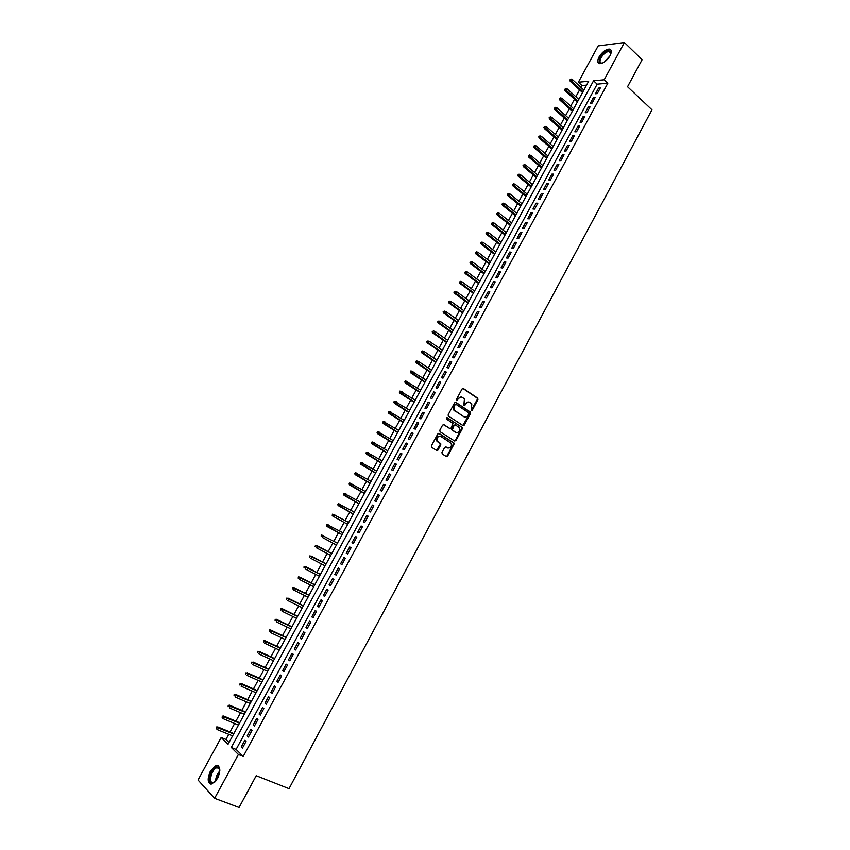 <?xml version="1.0" encoding="UTF-8"?>
<svg xmlns="http://www.w3.org/2000/svg" width="850" height="850" viewBox="0 0 850 850"><rect width="100%" height="100%" fill="white"/><g stroke="black" fill="none" stroke-linecap="round" stroke-linejoin="round"><path stroke-width="1.27" d="M471.378 410.465L472.303 410.136L477.923 399.659L477.668 398.14L463.409 388.535L462.071 388.992L456.376 399.564L456.556 400.626L458.235 398.937C459.436 397.109 460.859 396.621 462.506 397.46L464.429 398.969L463.845 405.408L464.929 405.248L465.662 403.877C466.852 402.061 468.265 401.572 469.912 402.401L471.803 403.888L471.378 410.465M471.24 410.337L477.296 399.479L477.254 398.172L462.836 388.408M456.429 400.52L457.608 398.767L458.235 398.937M463.866 405.45L465.035 403.707L465.662 403.877M210.481 770.95L216.155 765.425C220.501 765.977 220.958 770.334 217.558 778.483L211.894 784.019C207.517 783.434 207.049 779.078 210.481 770.95M599.027 57.035C602.129 52.105 605.519 49.449 609.206 49.066C611.671 49.555 611.947 51.776 610.034 55.728C606.932 60.658 603.543 63.325 599.877 63.708C597.38 63.208 597.093 60.987 599.027 57.035M441.968 452.466L442.244 453.974L446.324 456.535L447.663 456.036L453.974 444.274L453.964 443.02L439.163 433.5L437.803 433.978L431.407 445.846L431.694 447.366L436.677 450.489L438.026 449.99L440.757 444.933L440.746 443.679L437.304 441.139C436.56 437.633 437.761 436.082 440.916 436.496L451.18 443.275C451.945 446.76 450.755 448.311 447.621 447.929L446.027 446.93L444.688 447.419L441.968 452.466M624.41 42.5L642.111 59.713L627.555 86.721L651.971 109.799L289.021 788.662L256.211 775.71L239.073 807.5L214.614 798.331L198.029 780.013L221.191 737.513L228.044 744.271L588.668 81.249L578.372 82.216L598.156 45.921L624.41 42.5L604.191 79.783L593.555 80.782L231.296 747.479L238.393 754.471L214.614 798.331M607.835 83.183L597.178 84.15L236.119 749.424L243.249 756.426L607.835 83.183L604.191 79.783M243.249 756.426L238.393 754.471M462.942 425.574L464.27 425.106L470.539 413.429L470.507 412.133L455.929 402.411L454.58 402.868L448.237 414.651L448.258 415.926L462.942 425.574M462.272 428.825L455.983 440.544L454.644 441.033L440.109 431.747L439.832 430.217L442.563 425.159L443.923 424.681L449.831 428.485L451.169 428.007L452.944 423.396L446.388 418.997L447.312 417.764L462.251 427.55L462.272 428.825L461.646 428.623L455.356 440.342L455.983 440.544M597.253 93.606L600.344 87.922L598.57 88.071L595.489 93.755L597.253 93.606M592.099 103.116L595.191 97.41L593.438 97.548L590.346 103.243L592.099 103.116M586.936 112.636L590.038 106.919L588.285 107.036L585.193 112.742L586.936 112.636M581.761 122.188L584.874 116.461L583.121 116.556L580.019 122.272L581.761 122.188M576.576 131.75L579.689 126.012L577.947 126.098L574.844 131.824L576.576 131.75M571.381 141.344L574.494 135.586L572.762 135.649L569.649 141.398L571.381 141.344M566.164 150.96L569.298 145.191L567.566 145.233L564.442 150.992L566.164 150.96M560.947 160.586L564.081 154.806L562.36 154.838L559.236 160.607L560.947 160.586M555.709 170.244L558.854 164.454L557.143 164.464L554.009 170.244L555.709 170.244M550.46 179.924L553.616 174.112L551.916 174.101L548.771 179.903L550.46 179.924M545.211 189.624L548.367 183.802L546.667 183.77L543.522 189.582L545.211 189.624M539.941 199.336L543.097 193.502L541.418 193.46L538.263 199.282L539.941 199.336M534.65 209.079L537.827 203.235L536.148 203.171L532.982 209.015L534.65 209.079M529.359 218.843L532.536 212.989L530.867 212.904L527.701 218.758L529.359 218.843M524.057 228.639L527.244 222.764L525.576 222.657L522.399 228.523L524.057 228.639M518.734 238.446L521.932 232.56L520.274 232.443L517.087 238.319L518.734 238.446M513.411 248.274L516.609 242.377L514.962 242.239L511.774 248.126L513.411 248.274M508.066 258.134L511.275 252.216L509.639 252.057L506.441 257.964L508.066 258.134M502.711 268.005L505.931 262.076L504.294 261.906L501.086 267.824L502.711 268.005M497.346 277.908L500.565 271.968L498.95 271.766L495.731 277.706L497.346 277.908M491.969 287.831L495.199 281.871L493.584 281.658L490.365 287.608L491.969 287.831M486.572 297.776L489.812 291.805L488.208 291.571L484.978 297.532L486.572 297.776M481.174 307.743L484.415 301.761L482.821 301.506L479.581 307.477L481.174 307.743M475.756 317.73L479.007 311.737L477.424 311.461L474.172 317.454L475.756 317.73M470.326 327.739L473.588 321.736L472.005 321.449L468.754 327.441L470.326 327.739M464.886 337.779L468.148 331.755L466.586 331.447L463.324 337.461L464.886 337.779M459.436 347.841L462.708 341.796L461.146 341.477L457.884 347.501L459.436 347.841M453.964 357.924L457.247 351.868L455.696 351.517L452.423 357.563L453.964 357.924M448.492 368.029L451.775 361.962L450.234 361.59L446.951 367.646L448.492 368.029M442.999 378.154L446.293 372.077L444.763 371.694L441.469 377.761L442.999 378.154M437.495 388.312L440.799 382.213L439.269 381.809L435.976 387.887L437.495 388.312M431.981 398.491L435.285 392.381L433.776 391.946L430.472 398.044L431.981 398.491M426.445 408.691L429.771 402.56L428.262 402.114L424.947 408.223L426.445 408.691M420.909 418.912L424.235 412.771L422.737 412.303L419.411 418.434L420.909 418.912M415.353 429.154L418.689 423.002L417.201 422.514L413.865 428.655L415.353 429.154M409.785 439.429L413.121 433.266L411.644 432.756L408.308 438.908L409.785 439.429M404.196 449.724L407.554 443.541L406.077 443.02L402.741 449.183L404.196 449.724M398.608 460.041L401.965 453.847L400.499 453.305L397.152 459.478L398.608 460.041M392.998 470.39L396.366 464.174L394.91 463.611L391.553 469.806L392.998 470.39M387.377 480.749L390.756 474.534L389.311 473.939L385.942 480.154L387.377 480.749M381.746 491.141L385.124 484.904L383.69 484.298L380.322 490.524L381.746 491.141M376.104 501.564L379.493 495.306L378.059 494.679L374.68 500.916L376.104 501.564M370.441 511.998L373.841 505.739L372.417 505.081L369.027 511.339L370.441 511.998M364.767 522.463L368.167 516.184L366.764 515.514L363.364 521.783L364.767 522.463M359.082 532.961L362.493 526.66L361.091 525.969L357.691 532.249L359.082 532.961M353.377 543.469L356.798 537.158L355.417 536.446L351.996 542.746L353.377 543.469M347.661 554.009L351.092 547.687L349.722 546.943L346.29 553.265L347.661 554.009L346.29 553.265M341.934 564.581L345.376 558.237L344.006 557.472L340.574 563.805L341.934 564.581M336.196 575.163L339.649 568.809L338.289 568.023L334.847 574.366L336.196 575.163M330.448 585.778L333.901 579.413L332.552 578.606L329.099 584.959L330.448 585.778M324.679 596.424L328.142 590.028L326.804 589.209L323.34 595.584L324.679 596.424M318.899 607.081L322.362 600.684L321.034 599.834L317.571 606.22L318.899 607.081M313.098 617.769L316.582 611.352L315.254 610.491L311.791 616.888L313.098 617.769M307.286 628.49L310.781 622.062L309.464 621.169L305.989 627.587L307.286 628.49M301.463 639.232L304.959 632.782L303.663 631.869L300.178 638.308L301.463 639.232M295.63 649.995L299.136 643.535L297.84 642.6L294.344 649.049L295.63 649.995M289.776 660.79L293.293 654.309L292.017 653.352L288.511 659.823L289.776 660.79M283.921 671.606L287.438 665.114L286.163 664.137L282.657 670.618L283.921 671.606M278.035 682.454L281.562 675.941L280.309 674.942L276.781 681.434L278.035 682.454M272.149 693.324L275.687 686.8L274.433 685.769L270.906 692.282L272.149 693.324M266.241 704.214L269.779 697.68L268.547 696.628L265.009 703.152L266.241 704.214M260.312 715.137L263.872 708.581L262.639 707.508L259.091 714.053L260.312 715.137M254.384 726.091L257.943 719.514L256.721 718.42L253.173 724.976L254.384 726.091M248.434 737.067L252.004 730.479L250.792 729.353L247.233 735.93L248.434 737.067M244.853 740.318L241.273 746.906L242.473 748.064L246.043 741.455L244.853 740.318M586.574 85.106L581.974 85.521L580.975 87.359M579.604 89.866L575.864 96.73M574.504 99.238L570.754 106.133M569.394 108.619L565.622 115.547M564.283 118.022L560.49 124.993M559.151 127.447L555.337 134.449M554.009 136.893L550.173 143.926M548.845 146.359L544.999 153.425M543.681 155.847L539.814 162.956M538.507 165.357L534.618 172.497M533.311 174.887L529.412 182.059M528.116 184.439L524.195 191.643M522.899 194.023L518.967 201.259M517.682 203.617L513.719 210.885M512.444 213.233L508.47 220.532M507.195 222.87L503.2 230.212M501.936 232.528L497.919 239.902M496.666 242.208L492.628 249.624M491.385 251.908L487.326 259.356M486.094 261.641L482.014 269.121M480.781 271.384L476.691 278.906M475.469 281.148L471.346 288.713M470.135 290.944L466.002 298.531M464.791 300.762L460.636 308.38M459.436 310.59L455.26 318.261M454.07 320.45L449.873 328.153M448.694 330.331L444.476 338.066M443.296 340.234L439.067 348.001M437.899 350.158L433.649 357.967M432.48 360.103L428.209 367.954M427.051 370.079L422.758 377.963M421.611 380.067L417.297 387.993M416.16 390.086L411.825 398.044M410.699 400.127L406.342 408.117M405.216 410.178L400.839 418.221M399.723 420.272L395.335 428.336M394.219 430.376L389.81 438.483M388.705 440.502L384.274 448.651M383.18 450.659L378.717 458.851M377.634 460.838L373.161 469.062M372.087 471.038L367.582 479.304M366.52 481.259L361.994 489.568M360.942 491.513L356.394 499.853M355.342 501.787L350.784 510.17M349.743 512.082L345.153 520.497M344.123 522.399L339.522 530.857M338.491 532.748L333.869 541.237M332.849 543.118L328.206 551.629M327.176 553.52L322.543 562.041M321.491 563.964L316.859 572.475M315.796 574.419L311.164 582.941M310.091 584.906L305.458 593.428M304.374 595.414L299.731 603.936M298.637 605.954L294.004 614.465M292.889 616.505L288.256 625.026M287.13 627.088L282.487 635.609M281.35 637.702L276.717 646.213M275.559 648.338L270.927 656.848M269.758 658.994L265.126 667.505M263.946 669.673L259.303 678.194M258.113 680.383L253.481 688.893M252.269 691.114L247.637 699.635M246.404 701.877L241.772 710.388M240.539 712.661L235.907 721.172M234.653 723.477L230.021 731.988M228.756 734.315L225.951 739.457L229.022 742.464M437.421 449.788L437.952 450.128M446.165 456.429L447.589 456.163M225.951 739.457L221.191 737.513M581.974 85.521L578.372 82.216M597.178 84.15L593.555 80.782M236.119 749.424L231.296 747.479M598.57 88.071L599.696 89.112M593.438 97.548L594.564 98.579M588.285 107.036L589.422 108.067M583.121 116.556L584.258 117.576M577.947 126.098L579.094 127.107M572.762 135.649L573.909 136.659M567.566 145.233L568.724 146.242M562.36 154.838L563.518 155.837M557.143 164.464L558.312 165.452M551.916 174.101L553.084 175.089M546.667 183.77L547.846 184.758M541.418 193.46L542.597 194.438M536.148 203.171L537.338 204.138M530.867 212.904L532.058 213.871M525.576 222.657L526.777 223.614M520.274 232.443L521.475 233.389M514.962 242.239L516.173 243.185M509.639 252.057L510.85 253.002M504.294 261.906L505.516 262.841M498.95 271.766L500.172 272.701M493.584 281.658L494.806 282.582M488.208 291.571L489.441 292.485M482.821 301.506L484.064 302.419M477.424 311.461L478.667 312.364M472.005 321.449L473.259 322.341M466.586 331.447L467.84 332.339M461.146 341.477L462.411 342.359M455.696 351.517L456.96 352.399M450.234 361.59L451.509 362.461M444.763 371.694L446.038 372.555M439.269 381.809L440.555 382.659M433.776 391.946L435.062 392.796M428.262 402.114L429.558 402.964M422.737 412.303L424.033 413.142M417.201 422.514L418.498 423.342M411.644 432.756L412.951 433.574M406.077 443.02L407.394 443.828M400.499 453.305L401.827 454.112M394.91 463.611L396.238 464.408M389.311 473.939L390.639 474.736M383.69 484.298L385.029 485.084M378.059 494.679L379.408 495.454M372.417 505.081L373.766 505.856M366.764 515.514L368.124 516.279M361.091 525.969L362.461 526.724M355.417 536.446L356.777 537.2M349.722 546.943L351.092 547.697M340.574 563.805L341.955 564.538M334.847 574.366L336.239 575.099M329.099 584.959L330.501 585.682M323.34 595.584L324.743 596.296M317.571 606.22L318.984 606.932M311.791 616.888L313.204 617.589M305.989 627.587L307.402 628.278M300.178 638.308L301.601 638.987M294.344 649.049L295.779 649.719M288.511 659.823L289.946 660.482M282.657 670.618L284.102 671.277M276.781 681.434L278.237 682.082M270.906 692.282L272.361 692.931M265.009 703.152L266.464 703.789M259.091 714.053L260.567 714.68M253.173 724.976L254.649 725.602M247.233 735.93L248.71 736.546M241.273 746.906L242.771 747.511M468.871 402.007L465.035 403.707M461.465 397.056L457.608 398.767M462.825 425.51L469.912 413.238L469.88 411.953L455.388 402.284M468.849 413.78L468.658 412.717L456.057 404.388L455.122 404.717L454.346 406.162L454.431 410.284L463.834 416.712C465.481 417.531 466.894 417.031 468.074 415.214L468.849 413.78M455.738 404.292L455.122 404.717M464.185 416.904L453.815 410.104L453.719 405.981L454.506 404.536M454.506 440.948L455.356 440.342M443.413 424.554L449.608 428.411M446.877 417.69L462.007 427.316M455.908 432.406C459.064 432.799 460.233 431.237 459.414 427.731L455.43 424.915L454.091 425.393L452.317 430.004L456.099 432.512M455.026 424.788L454.091 425.393M455.292 432.204L451.701 429.803L453.475 425.202M461.646 428.623L461.391 427.114M447.759 448.014L445.559 446.803M440.13 436.188C437.059 435.997 435.912 437.58 436.698 440.938L438.016 441.862M436.528 450.394L440.141 444.72L440.141 443.477L437.41 441.649M447.663 456.036L447.047 455.823L453.358 444.072L453.348 442.818L438.674 433.373M570.956 79.018L569.755 80.027L570.956 79.018L572.39 79.496L571.466 81.186L570.233 81.302L582.526 92.544M570.435 79.964L582.972 91.715M572.39 79.496L583.886 90.036M570.233 81.302L569.755 80.027M602.799 62.964C599.176 63.739 598.357 61.912 600.334 57.481C604.966 51.117 608.494 49.332 610.906 52.126L610.778 54.124M610.874 53.667L609.195 51.404C606.241 51.712 603.521 53.837 601.035 57.779C599.494 60.956 599.718 62.73 601.726 63.134L602.363 63.102M610.959 50.065L609.747 49.661C606.082 50.033 602.714 52.668 599.633 57.566L598.889 63.453M215.518 781.469L212.798 783.094C206.72 784.539 210.864 767.731 216.729 766.955L218.854 767.614L219.852 770.791M219.768 769.813L219.034 768.347L216.984 767.763C211.554 768.655 207.857 784.019 213.435 782.68L214.763 782.128M218.301 765.797L216.92 765.797C211.268 766.647 206.072 782.202 210.853 784.093M565.813 88.442L564.612 89.441L565.813 88.442L567.247 88.91L566.323 90.61L565.101 90.716L577.447 101.894M565.293 89.388L577.883 101.086M567.247 88.91L578.797 99.397M565.101 90.716L564.612 89.441M560.649 97.888L559.459 98.887L560.649 97.888L562.094 98.356L561.159 100.056L559.948 100.141L572.347 111.254M560.139 98.834L572.773 110.468M562.094 98.356L573.697 108.779M559.948 100.141L559.459 98.887M555.486 107.344L554.296 108.343L555.486 107.344L556.931 107.812L555.996 109.512L554.784 109.597L567.237 120.647M554.965 108.301L567.662 119.871M556.931 107.812L568.586 118.182M554.784 109.597L554.296 108.343M550.301 116.832L549.111 117.821L550.301 116.832L551.746 117.289L550.821 119L549.61 119.074L562.116 130.061M549.78 117.778L562.53 129.306M551.746 117.289L563.454 127.606M549.61 119.074L549.111 117.821M545.116 126.342L543.926 127.319L545.116 126.342L546.561 126.799L545.626 128.509L544.425 128.562L556.994 139.496M544.595 127.287L557.398 138.752M546.561 126.799L558.322 137.052M544.425 128.562L543.926 127.319M539.909 135.862L538.719 136.85L539.909 135.862L541.365 136.319L540.43 138.04L539.229 138.083L551.852 148.941M539.389 136.818L552.245 148.219M541.365 136.319L553.169 146.519M539.229 138.083L538.719 136.85M534.692 145.414L533.513 146.391L534.692 145.414L536.148 145.871L535.213 147.592L534.023 147.613L546.699 158.419M534.172 146.37L547.081 157.707M536.148 145.871L548.006 155.996M534.023 147.613L533.513 146.391M529.465 154.987L528.286 155.954L529.465 154.987L530.931 155.433L529.986 157.154L528.806 157.176L541.535 167.917M528.944 155.943L541.907 167.227M530.931 155.433L542.842 165.506M528.806 157.176L528.286 155.954M524.227 164.581L523.048 165.538L524.227 164.581L525.693 165.017L524.747 166.749L523.568 166.759L536.35 177.427M523.706 165.538L536.722 176.758M525.693 165.017L537.657 175.036M523.568 166.759L523.048 165.538M518.978 174.186L517.799 175.143L518.978 174.186L520.444 174.633L519.499 176.364L518.33 176.354L531.165 186.968M518.457 175.153L531.526 186.309M520.444 174.633L532.461 184.588M518.33 176.354L517.799 175.143M513.719 183.823L512.539 184.779L513.719 183.823L515.185 184.259L514.239 186.001L513.071 185.98L525.969 196.52M513.188 184.79L526.32 195.883M515.185 184.259L527.255 194.161M513.071 185.98L512.539 184.779M508.438 193.481L507.269 194.427L508.438 193.481L509.915 193.917L508.969 195.659L507.811 195.617L520.763 206.104M507.918 194.448L521.092 205.477M509.915 193.917L522.038 203.756M507.811 195.617L507.269 194.427M503.158 203.161L501.989 204.106L503.158 203.161L504.634 203.596L503.689 205.339L502.531 205.286L515.536 215.709M502.626 204.127L515.865 215.103M504.634 203.596L516.811 213.371M502.531 205.286L501.989 204.106M497.856 212.861L496.687 213.796L497.856 212.861L499.343 213.286L498.387 215.039L497.239 214.976L510.297 225.324M497.324 213.828L510.627 224.74M499.343 213.286L511.572 222.998M497.239 214.976L496.687 213.796M492.554 222.583L491.385 223.518L492.554 222.583L494.041 223.008L493.085 224.761L491.938 224.687L505.059 234.972M492.022 223.55L505.368 234.398M494.041 223.008L506.313 232.656M491.938 224.687L491.385 223.518M487.231 232.326L486.062 233.251L487.231 232.326L488.718 232.751L487.762 234.504L486.625 234.419L499.8 244.641M486.699 233.304L500.098 244.088M488.718 232.751L501.054 242.335M486.625 234.419L486.062 233.251M481.897 242.091L480.728 243.015L481.897 242.091L483.384 242.516L482.428 244.269L481.291 244.173L494.53 254.331M481.366 243.068L494.828 253.789M483.384 242.516L495.773 252.036M481.291 244.173L480.728 243.015M476.553 251.876L475.384 252.79L476.553 251.876L478.051 252.291L477.084 254.054L475.957 253.948L489.249 264.031M476.011 252.854L489.536 263.511M478.051 252.291L490.482 261.757M475.957 253.948L475.384 252.79M471.187 261.683L470.029 262.597L471.187 261.683L472.696 262.108L471.729 263.872L470.603 263.744L483.958 273.764M470.656 262.671L484.234 273.264M472.696 262.108L485.18 271.511M470.603 263.744L470.029 262.597M465.821 271.522L464.663 272.425L465.821 271.522L467.33 271.936L466.363 273.7L465.248 273.562L478.656 283.517M465.279 272.499L478.911 283.039M467.33 271.936L479.868 281.276M465.248 273.562L464.663 272.425M460.434 281.371L459.287 282.274L460.434 281.371L461.943 281.786L460.976 283.56L459.871 283.401L473.333 293.293M459.903 282.359L473.588 292.825M461.943 281.786L474.544 291.061M459.871 283.401L459.287 282.274M455.047 291.252L453.889 292.145L455.047 291.252L456.556 291.656L455.589 293.441L454.484 293.271L468.01 303.089M454.506 292.241L468.254 302.642M456.556 291.656L469.211 300.868M454.484 293.271L453.889 292.145M449.639 301.155L448.492 302.047L449.639 301.155L451.148 301.559L450.181 303.344L449.087 303.152L462.666 312.906M449.098 302.143L462.899 312.481M451.148 301.559L463.866 310.707M449.087 303.152L448.492 302.047M444.221 311.079L443.073 311.961L444.221 311.079L445.74 311.472L444.763 313.267L443.668 313.066L457.311 322.756M443.679 312.067L457.534 322.341M445.74 311.472L458.501 320.556M443.668 313.066L443.073 311.961M438.791 321.024L437.644 321.895L438.791 321.024L440.311 321.417L439.333 323.212L438.249 323L451.945 332.616M438.239 322.012L452.158 332.223M440.311 321.417L453.135 330.438M438.249 323L437.644 321.895M433.341 330.99L432.204 331.861L433.341 330.99L434.871 331.383L433.893 333.179L432.809 332.956L446.569 342.497M432.799 331.989L446.771 342.125M434.871 331.383L447.748 340.34M432.809 332.956L432.204 331.861M427.89 340.978L426.743 341.849L427.89 340.978L429.42 341.371L428.432 343.166L427.359 342.933L441.182 352.41M427.337 341.976L441.373 352.049M429.42 341.371L442.351 350.264M427.359 342.933L426.743 341.849M422.418 350.997L421.281 351.858L422.418 350.997L423.948 351.379L422.971 353.186L421.897 352.931L435.784 362.344M421.866 351.996L435.965 362.004M423.948 351.379L436.942 360.209M421.897 352.931L421.281 351.858M416.936 361.027L416.351 360.878L415.799 361.888L416.383 362.036L416.936 361.027L418.476 361.409L417.488 363.226L416.426 362.961L430.366 372.289M416.383 362.036L430.546 371.971M418.476 361.409L431.513 370.175M416.426 362.961L415.799 361.888M410.858 370.94L410.306 371.939L410.89 372.098L411.442 371.089L410.858 370.94L412.983 371.471L411.995 373.277L410.943 373.001L424.936 382.266M410.89 372.098L425.106 381.969M411.442 371.089L426.084 380.163M410.943 373.001L410.306 371.939M405.354 381.013L404.802 382.022L405.386 382.181L405.939 381.172L405.354 381.013L407.479 381.544L406.491 383.361L405.439 383.074L419.496 392.264M405.386 382.181L419.656 391.988M405.939 381.172L420.633 390.182M405.439 383.074L404.802 382.022M399.84 391.106L399.288 392.116L399.861 392.286L400.414 391.276L399.84 391.106L401.965 391.648L400.966 393.476L399.936 393.168L414.046 402.294M399.861 392.286L414.194 402.018M400.414 391.276L415.183 400.212M399.936 393.168L399.288 392.116M394.315 401.232L393.752 402.241L394.326 402.422L394.889 401.402L394.315 401.232L396.44 401.774L395.441 403.601L394.411 403.283L408.584 412.335M394.326 402.422L408.723 412.091M394.889 401.402L409.711 410.274M394.411 403.283L393.752 402.241M388.769 411.379L388.216 412.388L388.779 412.579L389.342 411.559L388.769 411.379L390.894 411.931L389.895 413.759L388.875 413.419L403.112 422.408M388.779 412.579L403.24 422.174M389.342 411.559L404.228 420.357M388.875 413.419L388.216 412.388M383.212 421.547L382.659 422.556L383.223 422.758L383.786 421.738L383.212 421.547L385.337 422.099L384.338 423.938L383.318 423.587L397.619 432.491M383.223 422.758L397.736 432.278M383.786 421.738L398.724 430.461M383.318 423.587L382.659 422.556M377.644 431.736L377.092 432.756L377.655 432.958L378.207 431.938L377.644 431.736L379.78 432.299L378.771 434.138L377.761 433.766L392.126 442.606M377.655 432.958L392.222 442.414M378.207 431.938L393.221 440.587M377.761 433.766L377.092 432.756M372.066 441.947L371.514 442.978L372.066 443.179L372.629 442.159L372.066 441.947L374.191 442.521L373.192 444.359L372.183 443.976L386.612 452.742M372.066 443.179L386.697 452.572M372.629 442.159L387.696 450.744M372.183 443.976L371.514 442.978M366.478 452.189L365.914 453.209L366.467 453.433L367.03 452.402L366.478 452.189L368.603 452.763L367.593 454.612L366.594 454.208L381.076 462.899M366.467 453.433L381.161 462.751M367.03 452.402L382.16 460.913M366.594 454.208L365.914 453.209M360.868 462.453L360.304 463.484L360.857 463.707L361.42 462.676L360.868 462.453L362.993 463.027L361.983 464.876L360.995 464.472L375.541 473.089M360.857 463.707L375.615 472.951M361.42 462.676L376.614 471.112M360.995 464.472L360.304 463.484M355.247 472.738L354.684 473.769L355.236 474.002L355.799 472.972L355.247 472.738L357.382 473.322L356.362 475.171L355.374 474.746L369.994 483.299M355.236 474.002L370.058 483.183M355.799 472.972L371.057 481.334M355.374 474.746L354.684 473.769M349.616 483.044L349.053 484.086L349.594 484.319L350.158 483.289L349.616 483.044L351.751 483.639L350.731 485.499L349.754 485.053L364.427 493.521M349.594 484.319L364.48 493.425M350.158 483.289L365.479 491.587M349.754 485.053L349.053 484.086M343.974 493.382L343.411 494.413L343.953 494.668L344.516 493.638L343.974 493.382L346.099 493.978L345.089 495.837L344.112 495.38L358.849 503.784M343.953 494.668L358.891 503.699M344.516 493.638L359.901 501.851M344.112 495.38L343.411 494.413M338.311 503.742L337.748 504.783L338.289 505.038L338.853 503.997L338.311 503.742L340.446 504.337L339.426 506.207L338.459 505.739L353.26 514.059M338.289 505.038L353.292 514.006M338.853 503.997L354.301 512.146M338.459 505.739L337.748 504.783M332.796 516.109L347.65 524.354L332.796 516.109L332.074 515.164L333.179 514.388L332.074 515.164M332.647 514.122L348.691 522.463M333.179 514.388L334.772 514.728L333.752 516.598L332.605 515.429M326.963 524.535L326.389 525.576L326.921 525.852L326.963 524.535L329.088 525.141L328.068 527.011L327.112 526.511L342.04 534.682M326.921 525.852L342.051 534.671M327.484 524.811L343.06 532.801M327.112 526.511L326.389 525.576M321.257 534.969L321.215 536.297L321.789 535.245L321.257 534.969L323.393 535.574L322.362 537.455L336.409 545.041M321.789 535.245L337.429 543.171M315.552 545.424L314.978 546.465L315.499 546.763L316.072 545.711L315.552 545.424L317.677 546.029L316.646 547.921L330.756 555.433M316.072 545.711L331.776 553.562L316.742 545.509M309.825 555.9L309.251 556.952L309.772 557.249L310.346 556.197L309.825 555.9L311.961 556.516L310.919 558.407L325.093 565.845M310.346 556.197L326.113 563.975M311.026 555.974L326.134 563.933M304.087 566.408L304.024 567.768L304.087 566.408L306.212 567.035L305.182 568.926L319.409 576.289M304.598 566.716L320.429 574.409M305.288 566.472L320.461 574.345M298.339 576.938L298.265 578.308L298.339 576.938L300.464 577.564L299.434 579.466L313.714 586.755M298.849 577.256L314.744 584.874M299.551 576.991L314.787 584.789M292.57 587.488L292.496 588.869L292.57 587.488L294.706 588.126L293.664 590.028L308.008 597.242M293.08 587.817L309.039 595.361M293.792 587.541L309.092 595.255M286.79 598.071L286.716 599.463L286.79 598.071L288.926 598.708L287.884 600.621L302.292 607.761M287.289 598.4L303.322 605.869M288.012 598.102L303.386 605.753M280.999 608.674L280.914 610.077L280.999 608.674L283.135 609.322L282.083 611.235L296.554 618.301M281.499 609.014L297.596 616.399M282.232 608.696L297.67 616.261M275.198 619.299L275.103 620.723L275.198 619.299L277.323 619.947L276.282 621.871L290.817 628.862M275.687 619.65L291.848 626.96M276.431 619.321L291.933 626.801M269.376 629.956L269.28 631.391L269.376 629.956L271.501 630.615L270.459 632.538L285.047 639.455M269.864 630.317L286.089 637.553M270.619 629.967L286.184 637.362M263.543 640.634L263.447 642.079L263.543 640.634L265.668 641.293L264.616 643.227L279.278 650.069M264.031 641.006L280.319 648.157M264.796 640.634L280.426 647.955M257.688 651.344L257.592 652.789L257.688 651.344L259.824 652.003L258.772 653.937L273.487 660.705M258.177 651.716L274.539 658.793M258.952 651.323L274.656 658.569M251.834 662.076L251.717 663.531L251.834 662.076L253.959 662.745L252.907 664.679L267.697 671.372M252.312 662.458L268.738 669.449M253.098 662.044L268.866 669.205M245.958 672.828L245.841 674.305L245.958 672.828L248.083 673.508L247.031 675.442L261.874 682.061M246.426 673.221L262.926 680.138M247.233 672.786L263.064 679.872M240.072 683.612L239.944 685.1L240.072 683.612L242.197 684.293L241.134 686.237L256.052 692.782M240.539 684.016L257.104 690.848M241.347 683.559L257.252 690.561M234.164 694.418L234.037 695.916L234.164 694.418L236.3 695.109L235.227 697.053L250.208 703.524M234.632 694.832L251.26 701.579M235.461 694.354L251.43 701.271M228.246 705.245L228.119 706.764L228.246 705.245L230.382 705.946L229.309 707.891L244.354 714.287M228.703 705.67L245.406 712.343M229.542 705.181L245.586 712.013M222.317 716.114L222.179 717.634L222.317 716.114L224.442 716.805L223.38 718.76L238.478 725.071M222.774 716.539L239.541 723.127M223.624 716.029L239.732 722.776M223.38 718.76L222.179 717.634M216.367 726.994L216.229 728.524L216.367 726.994L218.503 727.696L217.43 729.661L232.602 735.888M216.824 727.441L233.654 733.943M217.685 726.899L233.867 733.571M217.43 729.661L216.229 728.524M471.676 409.955L472.303 410.136M456.875 400.127L457.491 400.308M464.302 405.067L464.929 405.248M477.041 397.97L477.668 398.14M477.296 399.479L477.923 399.659M469.646 411.729L470.273 411.91M469.912 413.238L470.539 413.429M463.643 424.915L464.27 425.106M453.719 405.981L454.346 406.162M454.58 410.858L455.196 411.039M463.207 416.521L463.834 416.712M449.214 428.283L449.831 428.485M451.679 428.538L452.296 428.729M451.945 430.047L452.561 430.249M447.015 447.716L447.621 447.929M439.875 443.211L440.481 443.413M440.141 444.72L440.757 444.933M437.421 449.777L438.026 449.99M453.092 442.563L453.709 442.776M453.358 444.072L453.974 444.274M604.403 62.008L609.96 55.845M609.227 57.046L605.508 61.168M215.656 781.309C215.688 777.336 217.09 773.904 219.842 771.003M219.736 771.991L216.272 780.513M477.254 398.172L477.881 398.342M469.88 411.953L470.507 412.133M453.815 410.104L454.431 410.284M451.701 429.803L452.317 430.004M461.624 427.359L462.251 427.55M436.698 440.938L437.304 441.139M440.141 443.477L440.746 443.679M453.348 442.818L453.964 443.02M610.831 52.828L610.906 52.126M610.948 53.093L609.195 51.404M219.034 768.347L218.854 767.614M219.279 768.655L216.984 767.763"/></g></svg>
